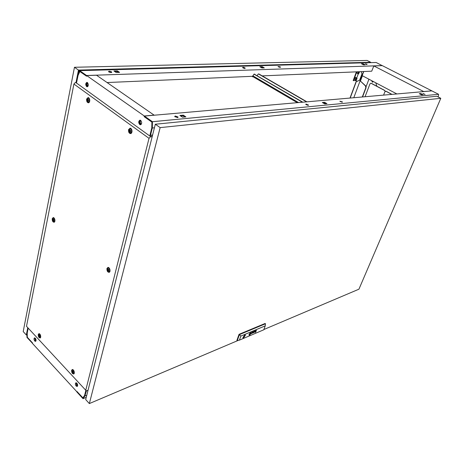 <?xml version="1.0" encoding="UTF-8"?>
<svg xmlns="http://www.w3.org/2000/svg" width="464" height="464" viewBox="0 0 464 464"><rect width="100%" height="100%" fill="white"/><g stroke="black" fill="none" stroke-linecap="round" stroke-linejoin="round"><path stroke-width="0.7" d="M371.536 80.574L372.499 82.232L373.363 81.536M371.739 80.684L372.621 82.215M353.788 97.724L363.579 71.543M362.309 96.976L365.829 87.696L365.487 85.968L360.429 81.072L362.413 75.76M360.429 81.072L365.736 85.95L366.073 87.679L362.558 96.953M431.775 90.828L382.342 65.644L373.816 65.929L423.673 91.536L431.746 90.886M375.759 82.801L376.849 86.24M373.816 65.929L373.526 66.416M363.73 71.537L362.193 75.644L396.871 93.948M368.926 79.199L365.951 87.052M383.461 86.872L384.256 87.29M36.006 340.704L35.328 338.25M35.252 338.169L35.977 340.814M87.145 82.447L86.298 84.715L87.586 86.652M76.717 383.061L77.61 385.793M76.624 382.986L77.575 385.909M141.288 124.219L141.166 124.137C140.111 123.006 139.948 121.748 140.685 120.373M140.865 124.625L140.279 124.387L139.281 122.49L140.737 124.683M140.551 120.292C139.815 121.788 140.006 123.128 141.126 124.306L141.189 124.346M35.305 338.227C36.186 339.607 36.267 340.657 35.542 341.376L34.73 341.04C33.855 339.66 33.773 338.61 34.498 337.891L35.305 338.227M34.777 337.885L35.235 340.878L35.769 341.22M76.856 383.2C77.795 384.61 77.894 385.694 77.146 386.448L76.16 386.065C75.226 384.65 75.133 383.566 75.876 382.812L76.856 383.2M76.154 382.777L76.67 385.862L77.378 386.286M86.617 86.582L87.203 86.768C88.601 85.805 88.676 84.413 87.429 82.598L86.855 82.406C85.457 83.369 85.376 84.761 86.617 86.582M86.298 84.715L87.481 86.704M139.699 124.526L140.464 124.752C141.99 123.726 142.065 122.27 140.702 120.385L139.942 120.159C138.417 121.179 138.33 122.635 139.699 124.526M76.479 82.116L76.079 82.963M27.881 327.787L28.165 328.245L27.214 333.077L27.306 337.247L32.526 342.948L32.434 343.395L76.954 391.865M152.552 135.198L150.44 135.436L150.22 136.317M82.928 397.886L76.943 391.459L76.833 391.918M86.182 390.868L85.823 390.479L84.581 395.427L82.853 397.915M150.44 135.436L149.982 135.105L151.78 127.948L151.908 122.119L144.142 116.667L144.31 115.994L154.106 115.136L96.529 75.232L86.681 75.562L144.31 115.994M76.241 82.128L76.63 82.406L77.969 75.615L79.872 71.514L86.553 76.206L86.681 75.562M140.232 120.176L139.281 122.49M87.487 82.638C86.884 83.984 87.029 85.219 87.922 86.333M87.592 82.731C86.994 84.001 87.133 85.167 88.003 86.211M85.892 390.555L84.547 395.548L82.882 397.95L77.03 391.558L76.92 392.01L83.027 398.686L86.252 397.346M83.027 398.686L84.889 396.007L86.791 395.224M84.889 396.007L86.432 390.868M86.849 390.7L88.061 390.207M85.794 390.595L86.153 390.984M244.841 67.825C243.536 67.251 242.788 67.158 242.585 67.547L242.974 67.883C244.279 68.457 245.027 68.556 245.23 68.167L244.841 67.825M242.863 67.814L244.795 68.417M280.123 66.77L278.035 66.468L278.446 66.816C279.647 67.35 280.343 67.448 280.54 67.118L280.123 66.77M278.354 66.764L280.065 67.321M111.47 71.827C109.713 71.067 108.738 71.015 108.541 71.671L108.802 71.908C110.56 72.674 111.54 72.726 111.737 72.077L111.47 71.827M111.424 72.512L108.721 71.85M367.07 64.16L365.359 63.835L367.07 64.16M366.908 64.583L365.818 64.2M107.074 82.54L252.66 76.299M262.218 75.887L371.716 71.189L373.677 66.306M86.571 76.131L86.582 75.493L79.68 70.65L77.633 75.069L76.276 81.971L76.664 82.25L78.051 75.446M78.004 75.446L79.837 71.491L86.455 76.137M260.669 67.216L262.009 67.176L263.308 67.912M118.581 72.396L117.23 71.491L114.77 71.56M364.176 64.792L362.227 64.189M382.237 65.644L376.171 62.495L79.68 70.65M86.582 75.493L382.255 65.598M261.963 67.959L264.294 67.883L262.166 66.671L259.834 66.735L261.963 67.959M117.363 70.876L113.906 70.975L116.128 72.471L119.584 72.367L117.363 70.876L117.23 71.491M363.434 64.815L365.116 64.763L363.126 63.736L361.45 63.783L363.434 64.815M362.97 64.165L363.126 63.736M262.009 67.176L262.166 66.671M32.358 343.308L32.445 342.861L27.277 337.218L27.19 333.193L28.147 328.361L27.834 328.025L26.871 332.932L26.97 337.421L32.457 343.273M342.246 102.161L342.513 101.947L339.868 101.187L342.246 102.161M340.135 101.483L342.055 102.161M308.229 105.34L308.537 105.073L306.06 104.075L305.747 104.348L308.229 105.34M305.973 104.615L308.125 105.345M425.099 94.412L422.977 93.519L425.099 94.412M424.67 94.378L423.383 93.885M177.515 117.566L178.048 117.003L175.218 116.006L174.684 116.563L177.515 117.566M177.764 117.52L174.789 116.696M144.42 116.075L144.258 116.748L151.943 122.148L151.821 127.774L150.023 134.937L150.487 135.268L152.314 127.994L152.453 121.713L144.42 116.075L431.868 90.88L438.573 94.291L438.254 96.999M152.314 127.994L154.431 127.78M150.487 135.268L152.592 135.03M152.453 121.713L438.573 94.291M324.568 102.306L322.318 102.509L324.725 103.884L326.969 103.675L324.568 102.306L324.382 102.828L326.018 103.762M421.44 94.83L423.023 94.679L420.825 93.542L419.241 93.687L421.44 94.83M182.474 117.206L185.896 116.887L183.326 115.159L179.904 115.472L182.474 117.206M323.089 102.95L324.382 102.828M422.141 94.76L419.943 94.053M184.904 116.98L183.152 115.803L180.722 116.023M183.152 115.803L183.326 115.159M420.645 93.989L420.825 93.542M108.825 270.553C108.675 269.033 108.251 268.644 107.549 269.387L107.863 270.732L108.825 270.553M107.259 268.807L107.944 267.948C109.179 268.122 109.748 269.137 109.655 270.988L108.976 271.84L107.851 271.324L107.259 268.807M53.853 220.481C53.737 219.124 53.372 218.753 52.763 219.356L53.047 220.742L53.853 220.481M52.513 218.967L53.186 218.074C54.207 218.283 54.682 219.217 54.613 220.876L53.946 221.769L53.099 221.363L52.513 218.967M107.59 269.422L108.448 270.941L108.785 270.512L107.932 268.992L107.59 269.422M108.408 269.161L108.773 270.553M52.768 219.495L53.482 220.899L53.818 220.452L53.105 219.049L52.768 219.495M53.58 219.321L53.812 220.47M108.883 267.705L107.944 267.948M54.01 217.912L53.186 218.074M73.248 372.464C73.103 371.113 72.732 370.713 72.135 371.27L72.593 372.685L73.248 372.464M71.903 370.649L72.355 370.017C73.474 370.179 74.02 371.136 73.996 372.894L73.544 373.526L72.767 373.305L71.903 370.649M130.662 131.416C130.506 129.734 130.036 129.392 129.247 130.384L129.352 131.463C129.862 132.263 130.303 132.246 130.662 131.416M128.917 129.908L129.978 128.696C131.202 128.951 131.735 130.001 131.567 131.84L130.512 133.04L129.102 131.921L128.917 129.908M39.73 336.464C39.602 335.199 39.266 334.817 38.715 335.31L39.133 336.707L39.73 336.464M38.506 334.799L38.97 334.138C39.968 334.318 40.455 335.223 40.438 336.87L39.979 337.525L39.312 337.322L38.506 334.799M72.169 371.304L72.987 372.743L73.213 372.43L72.396 370.991L72.169 371.304M72.912 371.235L73.237 372.209M129.294 130.419L130.088 131.985L130.616 131.387L129.821 129.816L129.294 130.419M130.274 130.001L130.483 131.712M38.732 335.397L39.469 336.76L39.695 336.429L38.964 335.066L38.732 335.397M39.481 335.391L39.718 336.191M131.126 128.632L129.978 128.696M88.525 100.653C88.409 99.128 87.998 98.774 87.278 99.58L87.4 100.862L88.525 100.653M86.965 99.296L87.974 98.084C89.042 98.345 89.506 99.337 89.372 101.048L88.369 102.254L87.261 101.43L86.965 99.296M87.284 99.748L87.986 101.233L88.485 100.624L87.783 99.145L87.284 99.748M88.235 99.395L88.38 100.926M88.989 98.037L87.974 98.084M109.991 271.295L109.324 272.304C107.66 272.351 106.859 271.08 106.929 268.505L108.013 267.368C109.492 267.827 110.154 269.132 109.991 271.295M109.864 271.672L109.469 271.707M54.909 221.148L54.213 222.233C52.832 222.181 52.171 221.003 52.223 218.701L53.244 217.541C54.474 217.987 55.025 219.188 54.909 221.148M74.286 373.213L73.846 373.943C72.367 373.955 71.618 372.749 71.607 370.33L72.338 369.483C73.712 369.883 74.362 371.125 74.286 373.213M131.938 132.112L130.86 133.586C129.149 133.562 128.371 132.246 128.545 129.636L130.187 128.093C131.596 128.661 132.182 130.001 131.938 132.112M130.86 133.586L131.561 133L130.981 132.994M40.704 337.16L40.24 337.949C38.918 337.902 38.251 336.76 38.239 334.509L38.959 333.633C40.182 334.028 40.762 335.199 40.704 337.16M89.709 101.297L88.653 102.793C87.162 102.706 86.49 101.459 86.629 99.047L88.154 97.51C89.384 98.049 89.906 99.313 89.709 101.297M89.32 102.266L88.879 102.219M108.437 267.815L108.802 267.647M108.976 271.84L109.904 271.573M53.946 221.769L54.769 221.601M130.448 128.65L131.034 128.534L130.187 128.093M130.512 133.04L131.643 132.872M88.485 98.055L88.914 97.956M88.369 102.254L89.378 102.173M76.119 82.749L150.591 136.584L152.175 136.683L150.841 136.839L150.278 136.085M150.591 136.584L149.025 138.336L85.759 390.253L86.524 390.955L88.079 390.137M85.759 390.253L26.512 326.308L73.909 84.036L75.371 82.453M149.025 138.336L73.909 84.036M151.827 136.433L152.233 136.462M356.05 79.773L356.706 78.578M358.37 73.532L359.026 72.32M356.891 78.706L356.306 79.912L356.891 78.706M359.217 72.448L358.626 73.666L359.217 72.448M26.912 334.799L26.332 334.985L23.2 331.563L74.46 67.274L367.07 60.43L370.632 62.251L370.481 62.652M357.39 81.31L355.772 80.591L353.179 80.539L356.387 71.85M356.398 79.947L355.876 80.342L354.444 79.228L354.885 78.027L355.731 77.395L356.764 77.946L358.185 74.101L356.752 72.981L357.181 71.816M353.522 80.724L356.804 71.833M357.141 81.322L359.629 80.173L361.961 73.933L361.236 71.642M75.986 82.65L78.457 70.081L370.632 62.251M26.332 334.985L27.77 327.671M26.906 334.486L26.895 333.952M78.097 74.072L78.787 70.545L370.295 62.657M74.46 67.274L78.457 70.081M358.724 73.706L358.191 74.101L356.752 72.981M359.119 71.734L359.385 72.541M357.785 73.527L358.237 72.32L357.268 71.81M358.237 72.32L359.02 71.734M355.876 80.342L354.444 79.228M355.47 79.779L355.911 78.578L356.764 77.946L357.06 78.793M355.911 78.578L354.885 78.027M370.852 83.259L371.38 83.34L370.759 83.259L369.941 83.926L365.064 96.732M385.091 91.541L384.708 90.41L371.38 83.34M384.708 90.41L385.277 91.402M384.528 90.422L371.2 83.358M385.741 91.28L386.303 91.367L385.654 91.28L384.83 91.947L383.589 95.108M391.976 94.378L386.303 91.367M391.796 94.389L386.123 91.385M297.291 102.677L252.944 76.67L251.697 76.34M302.441 102.225L254.023 74.141L252.863 75.812L298.549 102.567M252.532 76.827L252.689 76.316M258.46 73.985L259.086 74.072L258.28 73.973L257.137 75.58M306.93 101.831L259.086 74.072M252.944 76.67L252.863 75.812M302.795 102.19L254.469 74.257M254.208 74.153L254.835 74.24M306.582 101.86L258.726 74.083M252.207 332.091L251.836 332.937L252.207 332.091M254.869 331.064L254.608 331.766L255.014 331.064M254.527 331.139L254.133 332.45L254.939 331.754L254.237 332.282L254.527 331.139M250.438 333.245L249.858 334.498L250.485 333.918L250.438 333.245M250.444 332.995L250.63 333.807L249.748 334.811L250.746 333.767L250.444 332.995M250.456 332.874L250.949 333.013L250.92 333.57L249.638 335.112L251.099 332.879L250.502 332.729L250.85 332.874M243.646 337.85L245.456 335.147L244.673 334.985L242.863 337.682L243.646 337.85M242.956 337.833L243.612 337.815L245.328 334.967M249.388 334.898L249.719 334.706L249.47 333.987L250.316 333.065L249.284 334.196L249.272 334.788L249.69 334.718M89.355 403.57L85.689 399.574L155.324 124.236L436.781 96.245L440.8 98.304L160.15 127.623L89.355 403.57L238.084 340.466M155.324 124.236L160.15 127.623M263.888 329.515L358.933 289.188L440.8 98.304M239.424 340.135L237.261 340.669L236.907 340.361L239.041 334.324L265.112 323.478L265.466 323.768L265.251 325.85L240.868 336.087L239.424 340.135L263.79 329.788L265.251 325.85M251.836 332.363L251.343 333.616L252.172 332.92L251.453 333.436L251.836 332.363M253.756 331.638L253.605 332.682L253.918 331.395L253.037 332.746L253.037 331.766L252.178 333.291L253.019 331.951L253.019 332.932L253.738 331.627L253.019 332.932M256.453 330.327L255.531 331.795L255.594 330.687L255.194 331.864L255.867 331.603L255.554 332.456L256.453 330.327M250.177 334.126L250.392 333.535L249.667 334.341L250.363 333.546M249.615 335.002L249.18 334.979L249.127 334.358L250.427 332.763L248.959 334.996L249.615 335.002M249.829 334.399L250.2 333.378L249.586 333.941L249.545 334.625L249.829 334.399M249.586 334.48L250.171 333.396M237.261 340.669L239.401 334.631L265.466 323.768M239.041 334.324L240.868 336.087M249.649 335.083L251.001 332.74M249.76 334.782L250.728 333.749L250.717 333.001M249.87 334.463L250.519 333.262M249.446 334.735L249.452 333.97L250.287 333.082M249.04 335.124L249.586 335.014M249.185 334.985L249.261 333.987L250.398 332.775M249.678 334.318L250.16 334.115M255.565 332.427L256.424 330.339M255.217 331.946L255.867 331.603M255.357 331.777L255.705 330.641M254.353 331.812L254.794 331.029M254.237 332.282L254.545 331.708M254.081 332.421L254.91 331.766M254.62 331.737L255.165 330.902M252.196 333.262L253.019 331.951M253.019 332.734L253.164 331.714M253.611 332.659L253.895 331.4M251.575 332.984L252.022 332.195M251.447 333.425L251.772 332.874M251.308 333.593L252.143 332.932M251.848 332.903L252.399 332.067M356.532 80.997L350.198 98.037M350.001 98.055L356.369 80.91M111.656 72.436L111.737 72.077M177.927 117.462L178.048 117.003M52.763 219.356L52.565 218.77M38.715 335.31L38.529 334.701M72.355 370.017L73.097 369.733M38.97 334.138L39.666 333.912M87.278 99.58L87.035 99.035M109.8 271.8L109.324 272.304M54.619 221.873L54.213 222.233M74.159 373.572L73.846 373.943M40.53 337.635L40.24 337.949M89.25 102.358L88.653 102.793M88.827 97.875L88.154 97.51M39.37 333.715L38.959 333.633M72.813 369.564L72.338 369.483M53.766 217.72L53.244 217.541M108.686 267.571L108.013 267.368M87.4 100.862L87.261 101.43M39.979 337.525L40.67 337.299M73.544 373.526L74.281 373.242M39.133 336.707L39.312 337.322M129.352 131.463L129.102 131.921M129.23 130.483L128.876 130.082M72.593 372.685L72.767 373.305M72.123 371.299L71.891 370.707M53.047 220.742L53.099 221.363M107.863 270.732L107.851 271.324M107.532 269.474L107.23 268.969M356.955 78.712L356.584 78.509M359.281 72.459L358.898 72.256M358.626 73.666L358.249 73.469M356.306 79.912L355.929 79.709M258.28 73.973L258.639 73.956M254.388 74.124L254.023 74.141"/></g></svg>
